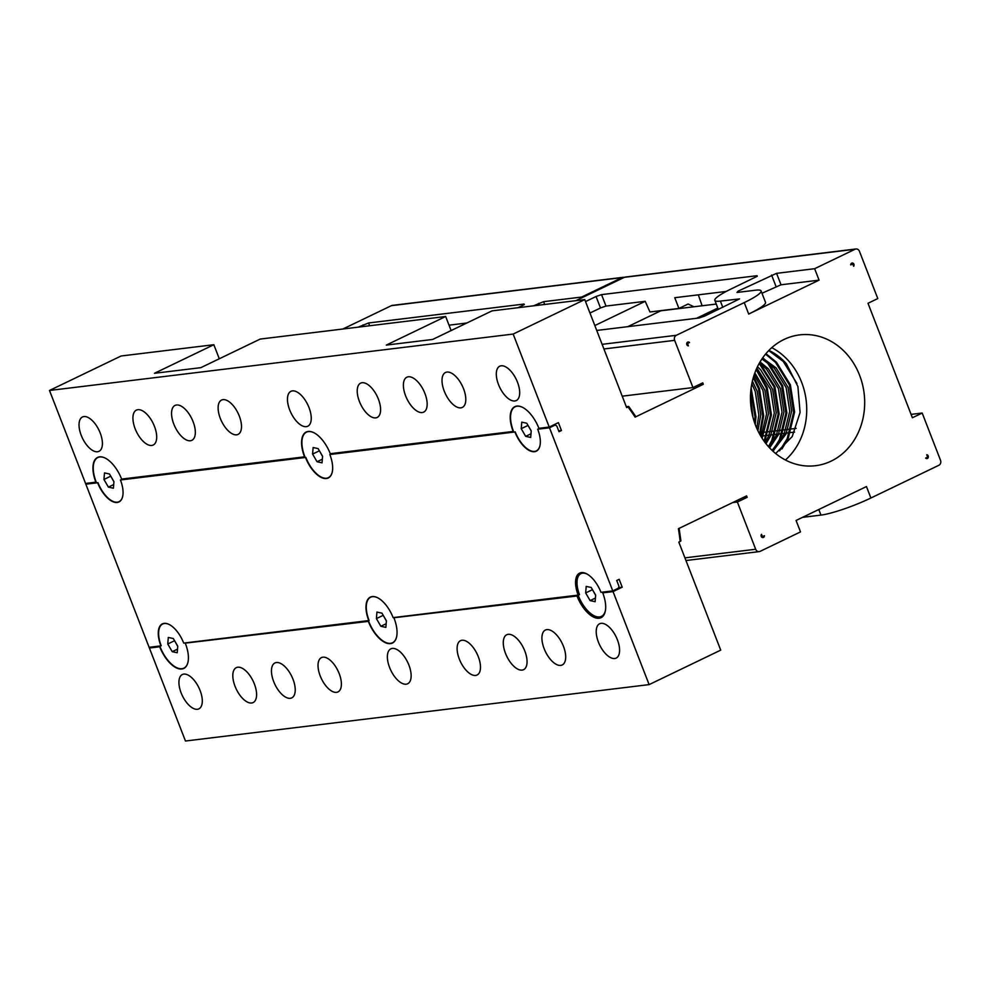 <?xml version="1.0" encoding="UTF-8"?>
<svg xmlns="http://www.w3.org/2000/svg" width="990" height="990" viewBox="0 0 990 990"><rect width="100%" height="100%" fill="white"/><g stroke="black" fill="none" stroke-linecap="round" stroke-linejoin="round"><path stroke-width="1.49" d="M626.299 406.704L628.526 406.432M105.67 458.321A25.567 12.313 -115.7 0 0 96.203 482.118L85.573 483.479L49.5 390.468L121.102 355.992L213.84 344.718L154.465 373.292L200.834 367.661L260.197 339.075L445.661 316.503L386.298 345.089L432.655 339.446L492.03 310.872L584.756 299.586L626.658 407.608L628.031 406.952A254.244 219.867 83.1 0 1 635.122 417.112L703.308 384.281L702.751 382.858L692.963 387.573L622.215 396.173M738.676 292.26L738.231 291.097L736.993 292.458L755.531 290.206A38.759 5.495 158.8 0 1 761.075 290.924L765.505 302.371A38.759 5.495 -21.2 0 1 748.7 314.04L819.077 280.145L814.634 268.698L855.026 249.257A3.873 3.354 83.1 0 1 859.481 251.361L877.784 298.572L867.995 303.287L912.396 417.755L922.185 413.04L940.5 460.251A3.873 3.354 -96.9 0 1 938.829 465.3L870.891 498.007L866.46 486.56L796.071 520.455L800.514 531.902L760.122 551.356A3.873 3.354 -96.9 0 1 755.679 549.252L737.364 502.029L747.153 497.314L746.596 495.879L678.41 528.71A254.244 219.867 83.1 0 1 680.192 541.443L678.818 542.099L720.72 650.133L649.118 684.61L613.045 591.599L622.227 587.181L619.171 579.311L616.721 580.499L618.663 585.498A2.326 2.017 83.1 0 1 617.661 588.53L612.761 590.894L549.5 427.779L537.718 429.214L540.701 428.336A26.049 12.548 -115.7 0 0 540.614 428.113M219.285 358.776L213.84 344.718M451.106 330.561L445.661 316.503M549.5 427.779L554.4 425.415A2.326 2.017 83.1 0 1 557.061 426.678L559.004 431.69L561.454 430.514L558.682 430.848M612.761 590.894L600.98 592.317A22.869 11.014 -115.7 0 0 586.748 573.866A22.869 11.014 -115.7 0 0 578.185 595.101L393.117 617.611A24.416 11.769 -115.7 0 0 377.92 597.911A24.416 11.769 -115.7 0 0 368.775 620.569L183.695 643.092A22.869 11.014 -115.7 0 0 169.463 624.64A22.869 11.014 -115.7 0 0 160.9 645.864L149.119 647.299L85.845 484.184L97.639 482.761A22.869 11.014 -115.7 0 0 111.957 501.249A22.869 11.014 -115.7 0 0 122.772 495.953A22.869 11.014 -115.7 0 0 120.433 479.977L305.502 457.467A24.416 11.769 -115.7 0 0 320.797 477.217A24.416 11.769 -115.7 0 0 332.355 471.549A24.416 11.769 -115.7 0 0 329.843 454.509L332.058 453.729A26.049 12.548 -115.7 0 0 331.972 453.494M121.956 479.049A26.049 12.548 64.3 0 1 122.203 479.704L123.416 479.111A26.049 12.548 -115.7 0 0 123.329 478.875M613.045 591.599L602.724 592.861A25.814 12.437 64.3 0 1 605.373 610.88A25.814 12.437 64.3 0 1 593.159 616.869A25.814 12.437 64.3 0 1 576.997 595.992L395.616 617.55A26.049 12.548 -115.7 0 0 395.517 617.314M394.082 618.243A25.814 12.437 64.3 0 1 396.73 636.273A25.814 12.437 64.3 0 1 384.516 642.25A25.814 12.437 64.3 0 1 368.354 621.374L186.974 642.931A26.049 12.548 -115.7 0 0 186.875 642.708M604.865 591.871A26.049 12.548 -115.7 0 0 604.865 591.847L602.724 592.861M406.197 684.189A19.379 9.331 64.3 0 1 390.184 668.931A19.379 9.331 64.3 0 1 390.852 648.846A19.379 9.331 64.3 0 1 407.67 662.26A19.379 9.331 64.3 0 1 407.657 683.768A19.379 9.331 64.3 0 1 406.197 684.189M546.864 629.615A19.379 9.331 64.3 0 1 562.865 644.886A19.379 9.331 64.3 0 1 562.209 664.971A19.379 9.331 64.3 0 1 545.391 651.556A19.379 9.331 64.3 0 1 545.391 630.048A19.379 9.331 64.3 0 1 546.864 629.615M237.773 667.223A19.379 9.331 64.3 0 1 253.774 682.494A19.379 9.331 64.3 0 1 253.106 702.578A19.379 9.331 64.3 0 1 236.288 689.164A19.379 9.331 64.3 0 1 236.301 667.656A19.379 9.331 64.3 0 1 237.773 667.223M276.408 662.533A19.379 9.331 64.3 0 1 292.409 677.791A19.379 9.331 64.3 0 1 291.753 697.876A19.379 9.331 64.3 0 1 274.935 684.461A19.379 9.331 64.3 0 1 274.935 662.954A19.379 9.331 64.3 0 1 276.408 662.533M508.229 634.318A19.379 9.331 64.3 0 1 524.23 649.588A19.379 9.331 64.3 0 1 523.574 669.673A19.379 9.331 64.3 0 1 506.756 656.259A19.379 9.331 64.3 0 1 506.756 634.751A19.379 9.331 64.3 0 1 508.229 634.318M306.294 426.653A19.379 9.331 64.3 0 1 290.293 411.394A19.379 9.331 64.3 0 1 290.949 391.31A19.379 9.331 64.3 0 1 307.766 404.724A19.379 9.331 64.3 0 1 307.766 426.232A19.379 9.331 64.3 0 1 306.294 426.653M137.87 409.687A19.379 9.331 64.3 0 1 153.871 424.945A19.379 9.331 64.3 0 1 153.215 445.03A19.379 9.331 64.3 0 1 136.397 431.628A19.379 9.331 64.3 0 1 136.41 410.107A19.379 9.331 64.3 0 1 137.87 409.687M446.973 372.079A19.379 9.331 64.3 0 1 462.974 387.338A19.379 9.331 64.3 0 1 462.318 407.422A19.379 9.331 64.3 0 1 445.5 394.02A19.379 9.331 64.3 0 1 445.5 372.5A19.379 9.331 64.3 0 1 446.973 372.079M176.517 404.984A19.379 9.331 64.3 0 1 192.518 420.255A19.379 9.331 64.3 0 1 191.85 440.327A19.379 9.331 64.3 0 1 175.032 426.925A19.379 9.331 64.3 0 1 175.044 405.417A19.379 9.331 64.3 0 1 176.517 404.984M408.338 376.782A19.379 9.331 64.3 0 1 424.339 392.04A19.379 9.331 64.3 0 1 423.683 412.125A19.379 9.331 64.3 0 1 406.865 398.71A19.379 9.331 64.3 0 1 406.865 377.202A19.379 9.331 64.3 0 1 408.338 376.782M185.439 643.624A25.814 12.437 64.3 0 1 188.088 661.654A25.814 12.437 64.3 0 1 175.874 667.631A25.814 12.437 64.3 0 1 159.712 646.755L149.391 648.017L185.464 741.015L649.118 684.61M459.298 659.006A19.058 9.182 -115.7 0 0 477.069 675.019A19.058 9.182 -115.7 0 0 477.712 655.269A19.058 9.182 -115.7 0 0 461.983 640.258A19.058 9.182 -115.7 0 0 460.536 640.679A19.058 9.182 -115.7 0 0 459.298 659.006M322.889 657.187A19.058 9.182 64.3 0 1 338.617 672.198A19.058 9.182 64.3 0 1 337.974 691.936A19.058 9.182 64.3 0 1 336.526 692.357A19.058 9.182 64.3 0 1 320.797 677.346A19.058 9.182 64.3 0 1 321.441 657.607A19.058 9.182 64.3 0 1 322.889 657.187M601.079 623.341A19.058 9.182 64.3 0 1 616.807 638.352A19.058 9.182 64.3 0 1 616.164 658.09A19.058 9.182 64.3 0 1 599.631 644.911A19.058 9.182 64.3 0 1 599.631 623.75A19.058 9.182 64.3 0 1 601.079 623.341M183.794 674.103A19.058 9.182 64.3 0 1 199.522 689.114A19.058 9.182 64.3 0 1 198.879 708.865A19.058 9.182 64.3 0 1 182.346 695.673A19.058 9.182 64.3 0 1 182.346 674.524A19.058 9.182 64.3 0 1 183.794 674.103M359.407 401.457A19.058 9.182 -115.7 0 0 377.178 417.471A19.058 9.182 -115.7 0 0 377.821 397.732A19.058 9.182 -115.7 0 0 362.093 382.722A19.058 9.182 -115.7 0 0 360.645 383.142A19.058 9.182 -115.7 0 0 359.407 401.457M222.998 399.638A19.058 9.182 64.3 0 1 238.726 414.649A19.058 9.182 64.3 0 1 238.083 434.4A19.058 9.182 64.3 0 1 236.635 434.82A19.058 9.182 64.3 0 1 220.894 419.81A19.058 9.182 64.3 0 1 221.55 400.059A19.058 9.182 64.3 0 1 222.998 399.638M501.175 365.793A19.058 9.182 64.3 0 1 516.916 380.804A19.058 9.182 64.3 0 1 516.273 400.554A19.058 9.182 64.3 0 1 499.727 387.362A19.058 9.182 64.3 0 1 499.74 366.213A19.058 9.182 64.3 0 1 501.175 365.793M83.903 416.567A19.058 9.182 64.3 0 1 99.631 431.578A19.058 9.182 64.3 0 1 98.988 451.329A19.058 9.182 64.3 0 1 82.442 438.137A19.058 9.182 64.3 0 1 82.455 416.988A19.058 9.182 64.3 0 1 83.903 416.567M49.5 390.468L513.154 334.063L584.756 299.586M95.894 482.217A25.814 12.437 64.3 0 1 105.559 458.271A25.814 12.437 64.3 0 1 121.622 479.086L304.536 456.836A25.814 12.437 64.3 0 1 314.201 432.878A25.814 12.437 64.3 0 1 330.264 453.705L513.179 431.454A25.814 12.437 64.3 0 1 522.844 407.496A25.814 12.437 64.3 0 1 538.907 428.324L549.227 427.061L558.397 422.643L561.454 430.514M159.538 646.037A26.049 12.548 64.3 0 0 159.786 646.68L159.712 646.755M149.391 648.017L151.47 647.015M368.181 620.643A26.049 12.548 64.3 0 0 368.429 621.299L368.354 621.374M160.021 646.656A25.567 12.313 -115.7 0 0 175.972 667.31A25.567 12.313 -115.7 0 0 188.112 661.53M549.227 427.061L513.154 334.063M522.955 407.558A25.567 12.313 -115.7 0 0 513.488 431.343L513.179 431.454M314.313 432.939A25.567 12.313 -115.7 0 0 304.846 456.724L304.536 456.836M761.075 290.924A38.759 5.495 158.8 0 1 744.257 302.594L676.318 335.301A3.873 3.354 83.1 0 0 674.648 340.35L692.963 387.573M764.429 535.689L762.411 536.667L761.508 534.315A1.943 1.671 -96.9 0 0 762.981 537.582A1.943 1.671 -96.9 0 0 764.429 535.689M688.409 345.857L687.493 343.505L689.51 342.54A1.943 1.671 83.1 0 0 686.701 344A1.943 1.671 83.1 0 0 688.409 345.857M850.719 264.912L852.737 263.946L853.64 266.285A1.943 1.671 83.1 0 0 852.167 263.018A1.943 1.671 83.1 0 0 850.719 264.912M755.556 425.354A65.885 56.974 -96.9 0 1 799.623 334.892A65.885 56.974 -96.9 0 1 864.134 393.426A65.885 56.974 -96.9 0 1 815.537 465.708A65.885 56.974 -96.9 0 1 755.556 425.354M926.751 454.757A1.943 1.671 -96.9 0 1 926.999 458.605A1.943 1.671 -96.9 0 1 925.638 458.073L927.655 457.095L926.751 454.757M771.767 347.663A65.885 56.974 -96.9 0 1 785.429 459.991M698.593 384.863L703.308 384.281M852.737 263.946L850.831 264.169M686.713 343.604L687.493 343.505M696.515 318.31L717.812 308.051M716.265 304.054L660.738 310.81L627.784 326.675M585.523 301.579L596.054 296.505L600.497 307.952L605.991 306.071L645.208 301.306L594.829 325.561M624.133 277.423A3.873 3.354 83.1 0 0 622.957 277.336L392.3 305.39A3.873 3.354 83.1 0 0 391.384 305.663L342.899 329.014M762.411 536.667L761.421 536.778M742.438 497.883L747.153 497.314M689.51 342.54L686.949 342.849M600.497 307.952L589.966 313.026M819.077 280.145L781.011 284.786L776.581 273.339L738.231 291.097M761.978 293.25L781.011 284.786M618.564 587.627L622.227 587.181M577.504 595.176A26.049 12.548 64.3 0 0 577.677 595.621L576.997 595.992M368.664 621.275A25.567 12.313 -115.7 0 0 384.615 641.928A25.567 12.313 -115.7 0 0 396.755 636.149M578.296 595.547A24.799 11.942 -115.7 0 0 593.592 615.483A24.799 11.942 -115.7 0 0 605.459 610.36M533.573 305.811L543.597 301.678L581.65 297.05L581.922 297.755M622.957 277.336A3.873 3.354 83.1 0 0 622.042 277.596L581.65 297.05M524.292 304.598L518.116 307.692M524.081 304.054L368.565 322.975L358.343 327.133M466.81 323.012L449.014 325.178M768.698 350.584L783.201 361.387L796.938 383.452M765.518 354.135L775.479 362.328L789.401 384.9L793.634 412.125L787.223 438.657L779.6 450.871M762.35 358.343L767.745 363.268L781.679 385.84L785.912 413.065L779.489 439.597L772.608 450.871M759.206 363.392L773.945 386.781L778.177 414.006L771.767 440.538L768.463 446.626M756.162 369.592L766.223 387.721L770.455 414.946L764.144 441.243M753.303 377.636L758.488 388.662L762.721 415.887L759.59 434.028M750.89 389.936L754.999 416.827L754.541 422.557M762.56 358.046L776.123 367.921L788.09 387.436L791.678 410.999L786.048 433.942L772.93 451.155M760.06 361.919L768.389 368.862L780.368 388.377L783.944 411.939L778.326 434.882L769.601 447.876M757.461 366.746L760.666 369.802L772.633 389.318L776.222 412.88L770.604 435.823L766 443.693M754.863 372.859L764.911 390.258L768.488 413.82L762.127 438.273M752.4 381.113L757.177 391.199L760.765 414.761L757.907 430.749M750.507 395.319L752.945 417.297M768.896 350.386A62.011 53.621 -96.9 0 1 786.382 363.701L797.903 386.558L800.081 412.483L792.21 436.553L775.665 453.531M765.913 353.653L776.445 362.216L790.366 384.776L794.599 412.013L788.188 438.533L781.939 448.977M762.745 357.774L768.71 363.157L782.645 385.716L786.877 412.954L780.454 439.473L773.116 451.341M759.602 362.699L774.91 386.657L779.142 413.894L772.732 440.414L768.995 447.208M756.546 368.738L767.188 387.597L771.42 414.835L764.701 441.998M753.65 376.485L759.454 388.538L763.686 415.775L760.172 435.068M751.138 387.919L755.964 416.716L755.221 424.487M761.941 358.937L774.192 368.156L786.159 387.672L789.748 411.234L784.117 434.177L772.126 450.413M759.417 363.021L766.458 369.097L778.437 388.612L782.013 412.174L776.395 435.117L768.723 446.923M756.805 368.132L770.703 389.553L774.291 413.115L768.661 436.058L765.06 442.481M754.232 374.666L762.981 390.493L766.557 414.055L761.1 436.652M751.831 383.749L755.246 391.434L758.835 414.996L756.768 428.299M758.984 432.89L796.183 428.373M911.085 414.389L922.185 413.04M760.827 436.194L794.574 432.086M802.543 517.337L820.97 515.097A38.759 5.495 -21.2 0 0 870.891 498.007M732.637 502.598L737.364 502.029M702.096 305.774L698.346 294.834M726.227 291.444L674.759 297.705L678.93 308.435L688.112 304.017L693.916 306.764M855.942 248.985L625.284 277.051A3.873 3.354 83.1 0 0 624.368 277.324L575.871 300.663M757.276 276.26L731.647 288.709A38.759 5.495 158.8 0 0 714.83 300.378A38.759 5.495 158.8 0 0 720.374 301.096L739.518 298.918L704.62 316.107L699.138 317.988L596.722 330.45M645.208 301.306L649.947 311.961L678.93 308.435M596.054 296.505L601.549 294.624L605.991 306.071M814.634 268.698L776.581 273.339M757.065 275.703L601.549 294.624M531.222 431.058L527.967 425.292M595.646 595.299L592.404 589.533M386.397 620.978L383.142 615.211M177.754 646.371L174.5 640.604M113.937 481.821L110.682 476.054M322.579 456.44L319.325 450.673M329.843 454.509L514.924 431.986A22.869 11.014 -115.7 0 0 529.242 450.487A22.869 11.014 -115.7 0 0 540.057 445.178A22.869 11.014 -115.7 0 0 537.718 429.214M87.937 483.182L85.845 484.184M513.265 431.417A26.049 12.548 64.3 0 0 513.525 432.086L514.924 431.986M515.221 431.875A22.634 10.902 -115.7 0 0 529.341 450.153A22.634 10.902 -115.7 0 0 540.082 445.055M592.391 589.706L585.659 592.948L586.204 586.389L591.203 587.478L595.671 595.126L595.126 601.697L590.114 600.596L585.659 592.948M595.423 598.047L590.114 600.596M587.218 574.138A21.854 10.531 -115.7 0 0 579.496 594.644L578.185 595.101M383.13 615.384L376.398 618.626L376.943 612.067L381.954 613.157L386.409 620.817L385.865 627.375L380.865 626.274L376.398 618.626M386.174 623.725L380.865 626.274M378.032 597.972A24.181 11.645 -115.7 0 0 369.072 620.47L368.775 620.569M174.488 640.765L167.756 644.007L168.3 637.449L173.312 638.538L177.767 646.198L177.222 652.757L172.223 651.668L167.756 644.007M177.532 649.106L172.223 651.668M169.575 624.702A22.634 10.902 -115.7 0 0 161.209 645.765L160.9 645.864M120.433 479.977L122.203 479.704M95.981 482.192A26.049 12.548 64.3 0 0 96.24 482.86L97.639 482.761M97.948 482.65A22.634 10.902 -115.7 0 0 112.056 500.928A22.634 10.902 -115.7 0 0 122.797 495.829M304.623 456.798A26.049 12.548 64.3 0 0 304.883 457.467L305.502 457.467M305.811 457.355A24.181 11.645 -115.7 0 0 320.896 476.895A24.181 11.645 -115.7 0 0 332.368 471.438M330.598 453.668A26.049 12.548 64.3 0 1 330.846 454.311M394.131 617.488A26.049 12.548 64.3 0 1 394.391 618.144M185.489 642.869A26.049 12.548 64.3 0 1 185.749 643.525M539.241 428.274A26.049 12.548 64.3 0 1 539.476 428.93M319.312 450.846L312.58 454.088L313.125 447.529L318.124 448.618L322.591 456.266L322.047 462.837L317.048 461.736L312.58 454.088M322.344 459.187L317.048 461.736M110.67 476.227L103.938 479.469L104.482 472.911L109.482 474L113.949 481.66L113.404 488.219L108.405 487.117L103.938 479.469M113.714 484.568L108.405 487.117M527.955 425.453L521.223 428.695L521.767 422.136L526.767 423.237L531.234 430.885L530.689 437.444L525.69 436.355L521.223 428.695M530.986 433.793L525.69 436.355M748.7 314.04L744.257 302.594M539.278 305.118L538.597 303.385M544.673 304.462L543.597 301.678M622.042 277.596L391.384 305.663M363.07 324.856L363.701 326.477M368.565 322.975L369.641 325.76M820.97 515.097L818.804 509.504M684.932 557.853L755.679 549.252M776.024 286.494L771.581 275.047M855.026 249.257L624.368 277.324M722.799 307.358L720.374 301.096M676.318 335.301L602.106 344.334M674.648 340.35L603.9 348.963M554.4 425.415L552.036 425.712M635.827 416.617L628.737 406.445M679.115 528.239L680.91 540.961M685.971 560.526L759.206 551.616M718.369 309.499L714.83 300.378M554.945 425.255L552.296 425.576"/></g></svg>
